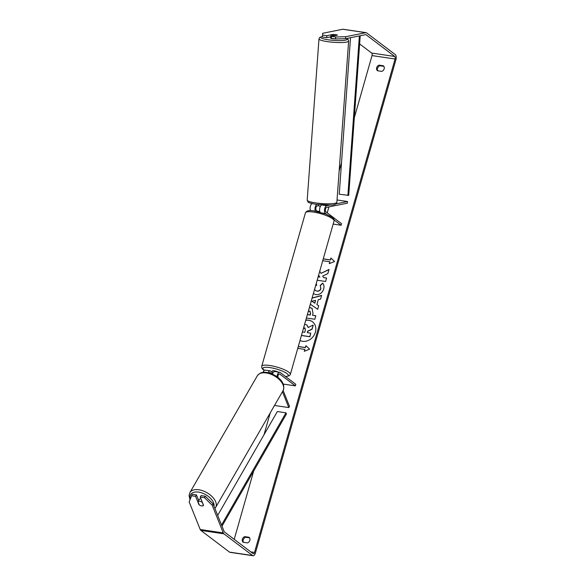 <?xml version="1.0" encoding="UTF-8"?>
<svg xmlns="http://www.w3.org/2000/svg" width="585" height="585" viewBox="0 0 585 585"><rect width="100%" height="100%" fill="white"/><g stroke="black" fill="none" stroke-linecap="round" stroke-linejoin="round"><path stroke-width="0.88" d="M334.115 219.96L341.106 225.254L341.552 223.689L325.904 211.843A2.34 1.148 98.4 0 1 325.414 209.379A2.34 1.148 98.4 0 1 326.671 207.339L347.402 203.17L347.505 201.518L336.009 203.836M329.501 205.145L326.774 205.693A4.007 1.96 98.4 0 0 324.616 209.189A4.007 1.96 98.4 0 0 325.457 213.408L326.766 214.395M347.505 201.518L337.033 199.968M312.156 203.617A4.007 1.96 98.4 0 0 310.299 206.578A4.007 1.96 98.4 0 0 310.525 210.615M315.322 211.112A4.007 1.96 -81.6 0 1 316.836 204.458M317.911 211.58L316.39 210.432A2.34 1.148 -81.6 0 1 315.9 207.975A2.34 1.148 -81.6 0 1 317.158 205.935L318.489 205.664M341.106 225.254L333.165 224.077M321.852 204.969A4.007 1.96 98.4 0 0 319.82 207.938A4.007 1.96 98.4 0 0 320.127 212.18M335.044 38.895A3.342 0.526 -175.8 0 1 332.251 38.654A3.342 0.526 -175.8 0 1 330.598 38.076L330.671 37.089A3.342 0.526 -175.8 0 1 330.81 36.95M332.492 35.363A3.342 0.526 -175.8 0 1 330.956 34.939L333.355 34.456A3.342 0.526 -175.8 0 1 335.848 34.69A3.342 0.526 -175.8 0 1 337.384 35.115L334.986 35.597A3.342 0.526 -175.8 0 1 332.492 35.363M330.671 37.089A3.342 0.526 -175.8 0 0 330.788 37.243L330.956 34.939M320.478 206.227A3.342 0.526 -175.8 0 1 320.017 206.161A3.342 0.526 -175.8 0 1 318.481 205.737L318.562 204.67M300.01 340.47A11.269 9.492 -52.9 0 0 315.373 332.192A11.269 9.492 -52.9 0 0 312.456 321.765A11.269 9.492 -52.9 0 0 305.779 320.214M234.212 539.348L253.678 471.005M264.018 434.714L270.241 412.871M327.22 212.838L328.916 206.893M339.154 170.952L341.508 162.674M354.32 117.717L372.016 55.59A2.004 0.98 98.4 0 0 371.687 53.059L359.636 43.933M213.072 503.882L212.223 505.316L204.458 497.645L205.306 496.219L213.072 503.882L224.121 531.487A2.004 0.98 98.4 0 0 224.435 531.941L253.122 553.659A2.004 0.98 98.4 0 0 253.363 553.768A2.004 0.98 98.4 0 0 254.519 552.437L395.08 59.005A2.004 0.98 98.4 0 0 394.751 56.474L366.064 34.756A2.004 0.98 98.4 0 0 365.822 34.654A2.004 0.98 98.4 0 0 365.647 34.654L345.581 38.698L335.556 38.968L331.322 38.347L331.446 36.365L335.673 36.994L345.706 36.716L345.581 38.698M317.165 280.23L325.596 281.48L326.584 278.007L323.607 277.568L322.664 276.105L327.849 273.59L329.033 269.422L321.063 273.349L319.71 271.301M318.569 275.308L319.732 276.99L318.16 276.756M312.105 298.014L321.633 295.396L320.58 299.096L318.277 299.695L316.894 304.551L318.686 305.736L317.67 309.319L310.342 304.2M249.034 537.264A3.342 2.815 127.1 0 1 249.861 540.321A3.342 2.815 127.1 0 1 247.426 542.902L243.184 542.273A3.342 2.815 127.1 0 1 242.365 539.216A3.342 2.815 127.1 0 1 244.793 536.635L249.034 537.264M383.351 65.754L379.102 65.125A3.342 2.815 -52.9 0 0 376.674 67.699A3.342 2.815 -52.9 0 0 377.5 70.756L381.742 71.385A3.342 2.815 -52.9 0 0 384.169 68.811A3.342 2.815 -52.9 0 0 383.351 65.754M323.242 258.914L330.488 259.989L330.883 258L334.569 261.488L329.275 263.638L329.808 261.758L322.73 260.713M330.342 259.879L323.264 258.833M304.5 351.227L304.836 349.428L304.302 351.3L309.597 349.15L305.911 345.669L305.37 347.548L298.291 346.495M304.836 349.428L297.758 348.375M309.392 307.542L312.068 308.244L313.019 313.582L312.529 315.3L315.827 315.79L314.84 319.256L306.408 318.013M314.598 289.239L315.483 290.518L316.858 291.067C318.781 291.235 320.09 290.387 320.792 288.537L320.192 285.502L322.649 283.147C323.966 284.442 324.309 286.416 323.673 289.078C322.284 292.983 319.681 294.84 315.871 294.65L313.355 293.604M316.2 283.637L316.756 285.092L315.512 286.05M379.102 65.125L379.965 65.776A3.342 2.815 -52.9 0 0 377.537 68.35A3.342 2.815 -52.9 0 0 377.822 70.807M243.506 542.317A3.342 2.815 127.1 0 1 243.221 539.867A3.342 2.815 127.1 0 1 245.656 537.286L249.576 537.871M244.793 536.635L245.656 537.286M212.223 505.316L223.273 532.92A4.007 1.96 98.4 0 0 223.901 533.82L252.588 555.538A4.007 1.96 98.4 0 0 253.071 555.75A4.007 1.96 98.4 0 0 255.382 553.088L395.935 59.655A4.007 1.96 98.4 0 0 395.284 54.595L366.598 32.877A4.007 1.96 98.4 0 0 366.115 32.665A4.007 1.96 98.4 0 0 365.771 32.68L345.706 36.716M383.892 66.354L379.965 65.776M198.688 500.482L196.458 494.91L192.231 494.281L189.16 501.893L200.209 529.498A4.007 1.96 98.4 0 0 200.838 530.405L229.525 552.123A4.007 1.96 98.4 0 0 230.007 552.335L253.071 555.75M366.115 32.665L343.051 29.25A4.007 1.96 98.4 0 0 342.708 29.257L322.642 33.301L322.481 37.03L322.642 33.301M330.817 36.833L326.708 37.659L326.832 35.685L322.598 35.056M334.737 34.544A3.342 0.505 -176.5 0 1 337.486 35.151L331.446 36.365M326.832 35.685L332.872 34.464A3.342 0.505 -176.5 0 1 333.282 34.471M326.708 37.659L322.481 37.03M335.556 38.968L335.673 36.994M205.306 496.219L201.072 495.59L200.224 497.023L204.458 497.645M200.545 505.615A3.342 1.872 -149.2 0 0 201.613 505.915A3.342 1.872 -149.2 0 0 203.551 505.33L200.224 497.023M196.458 494.91L195.609 496.336L191.375 495.707M195.609 496.336L198.937 504.65A3.342 1.872 -149.2 0 0 199.317 504.943M312.522 321.823A11.269 9.492 -52.9 0 0 305.736 320.353M307.015 325.077L308.31 327.439M307.439 332.682L307.849 331.242L312.068 329.231L313.216 325.216L311.922 329.121L307.703 331.132L307.271 332.653L310.774 333.172L309.779 336.653L301.45 335.417M310.774 333.172L309.926 336.763L301.421 335.505M304.602 324.339L306.942 325.019L308.185 327.505L313.07 325.106M329.472 263.557L329.808 261.758M330.488 259.989L331.015 258.131M306.043 345.801L305.37 347.548M305.516 347.658L298.27 346.583M318.686 305.75L316.894 304.551M312.054 298.174L321.589 295.557M311.871 301.231L314.869 303.227L315.52 300.324L311.871 301.231L314.723 303.118L315.52 300.324M309.355 307.666L312.141 308.295M315.798 315.871L312.529 315.3M307.374 314.62L310.167 315.037L310.642 313.392L309.706 311.183M307.396 314.54L310.028 314.927L310.496 313.282L309.56 311.074L310.218 311.366M309.56 311.074L308.288 311.403M328.975 269.627L321.063 273.349M326.562 278.094L323.607 277.568M318.591 275.235L319.732 276.99M319.878 277.1L318.13 276.844M315.556 290.577L317.004 291.176C318.927 291.337 320.236 290.496 320.931 288.646L320.192 285.502M320.339 285.612L322.766 283.286M302.438 331.936L304.763 332.287L305.414 329.991L304.58 327.922L303.513 328.156M305.121 328.134L303.425 328.463M305.187 328.192L304.719 328.031M283.147 390.509L289.509 406.392L288.8 407.584L274.511 405.464M288.8 407.584L282.453 391.716M272.157 372.199L270.643 371.044A4.007 1.96 98.4 0 0 270.16 370.839A4.007 1.96 98.4 0 0 268.135 372.682M263.067 372.389A4.007 1.96 -81.6 0 1 265.254 370.108L270.16 370.839M277.977 377.5A2.34 1.148 -81.6 0 1 278.219 375.043A2.34 1.148 -81.6 0 1 279.425 373.903A2.34 1.148 -81.6 0 1 279.703 374.02L295.359 385.873L283.162 384.067M277.063 376.784A4.007 1.96 -81.6 0 1 279.674 372.25A4.007 1.96 -81.6 0 1 280.149 372.455L295.805 384.308L295.359 385.873M271.806 373.83L270.197 372.616A2.34 1.148 98.4 0 0 269.912 372.491A2.34 1.148 98.4 0 0 269.107 372.923M272.478 374.122A4.007 1.96 -81.6 0 1 274.767 371.519L279.674 372.25M319.82 211.47A3.342 0.753 -164.1 0 0 317.955 211.441L317.896 211.624M277.999 372.002A3.342 0.753 -164.1 0 0 274.548 370.853A3.342 0.753 -164.1 0 0 272.383 370.963L272.12 371.899A3.342 0.753 -164.1 0 0 272.179 372.126M272.676 373.53A3.342 0.753 -164.1 0 0 271.754 373.618L272.288 371.738A3.342 0.753 -164.1 0 0 272.12 371.899M271.754 373.618L272.332 374.056M200.969 498.881A3.342 1.894 -150 0 0 199.178 499.539L198.768 500.255A3.342 1.894 -150 0 0 198.673 500.446M202.066 502.222A3.342 1.894 -150 0 0 199.77 501.286A3.342 1.894 -150 0 0 198.008 501.667L199.324 504.965A3.342 1.894 -150 0 0 201.62 505.901A3.342 1.894 -150 0 0 203.39 505.52L202.205 501.974M198.008 501.667L198.966 499.999A3.342 1.894 -150 0 0 198.768 500.255M221.993 526.171L286.46 413.946L285.977 412.82L277.334 411.54L217.678 515.392M221.532 525.016L285.977 412.82M360.221 35.751L348.726 195.361L339.241 194.213L350.517 37.703M359.38 35.919L347.885 195.492M326.774 205.693L321.933 204.977M325.457 213.408L323.103 213.057M348.638 41.045L336.865 202.3A14.874 2.347 -175.8 0 1 314.562 202.724A14.874 2.347 -175.8 0 1 307.198 200.136L318.979 38.881A14.874 2.347 4.2 0 0 326.342 41.469A14.874 2.347 4.2 0 0 348.638 41.045L348.104 39.502L346.62 38.486M346.4 38.53A13.199 2.084 -175.8 0 1 342.262 40.526A13.199 2.084 -175.8 0 1 327.3 39.648A13.199 2.084 -175.8 0 1 322.489 36.467M254.519 552.437L250.768 551.882M395.08 59.005L372.016 55.59M365.771 32.68L342.708 29.257M366.064 34.756L365.537 34.676M394.751 56.474L371.687 53.059M223.273 532.92L200.209 529.498M223.901 533.82L200.838 530.405M252.588 555.538L229.525 552.123M270.197 372.616L269.605 372.528M279.703 374.02L279.118 373.932M261.744 366.239A14.874 3.356 15.9 0 1 273.217 366.137A14.874 3.356 15.9 0 1 288.873 372.214A14.874 3.356 15.9 0 1 290.35 374.385L334.05 220.969A14.874 3.356 -164.1 0 0 332.572 218.797A14.874 3.356 -164.1 0 0 316.916 212.721A14.874 3.356 -164.1 0 0 305.443 212.823L261.744 366.239C261.517 367.804 262.153 369.04 263.652 369.954L264.303 370.415M285.473 376.484A13.199 2.976 -164.1 0 0 286.986 373.566A13.199 2.976 -164.1 0 0 269.926 367.585A13.199 2.976 -164.1 0 0 264.215 370.188A13.199 2.976 -164.1 0 0 264.413 370.334M215.638 507.451L283.067 390.656A14.874 8.431 -150 0 0 279.805 380.104A14.874 8.431 -150 0 0 266.073 372.945A14.874 8.431 -150 0 0 257.312 375.782L189.884 492.585A14.874 8.431 30 0 1 198.644 489.747A14.874 8.431 30 0 1 212.377 496.906A14.874 8.431 30 0 1 215.638 507.451L214.9 508.467M214.037 506.296A13.199 7.488 -150 0 0 198.417 492.087A13.199 7.488 -150 0 0 190.3 498.72M318.979 38.881L319.732 37.425L322.496 36.387M307.198 200.136C308.668 202.871 306.343 202.132 315.132 204.202L330.664 205.086C334.561 205.086 336.624 204.158 336.865 202.3M305.443 212.823C306.569 210.688 309.341 210.037 313.75 210.871L325.845 214.03L332.141 217.254C333.83 218.644 334.466 219.887 334.05 220.969M285.619 376.594L289.392 375.716L290.35 374.385M283.067 390.656C286.687 381.778 275.623 374.078 266.76 372.44C262.811 371.68 259.66 372.791 257.312 375.782M189.884 492.585L189.065 495.612L189.979 499.612"/></g></svg>

